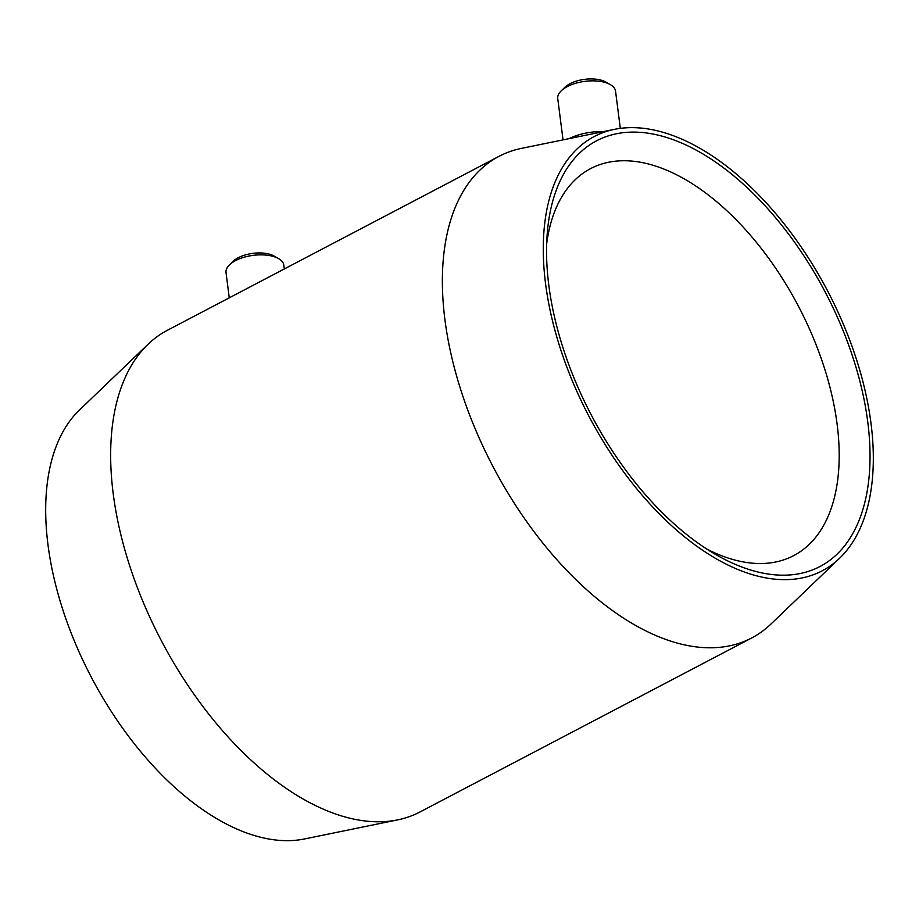 <?xml version="1.0" encoding="UTF-8"?>
<svg xmlns="http://www.w3.org/2000/svg" width="919" height="919" viewBox="0 0 919 919"><rect width="100%" height="100%" fill="white"/><g stroke="black" fill="none" stroke-linecap="round" stroke-linejoin="round"><path stroke-width="1.38" d="M546.667 243.811A218.527 120.113 -117.7 0 1 590.618 168.602A218.527 120.113 -117.7 0 1 798.496 306.326A218.527 120.113 -117.7 0 1 793.637 555.65A218.527 120.113 -117.7 0 1 716.671 553.709A218.527 120.113 -117.7 0 1 706.78 549.057M735.292 564.381A240.387 132.129 -117.7 0 1 715.407 554.341A240.387 132.129 -117.7 0 1 547.219 233.725A240.387 132.129 -117.7 0 1 709.031 157.735A240.387 132.129 -117.7 0 1 869.5 439.868A240.387 132.129 -117.7 0 1 735.292 564.381M284.304 268.957L283.822 265.177A29.132 13.636 172.7 0 0 278.526 258.584L274.046 256.033A24.285 11.361 172.7 0 0 272.346 255.195A24.285 11.361 172.7 0 0 233.185 261.272L229.486 264.867A29.132 13.636 172.7 0 0 226.028 272.575L229.256 297.836M278.526 258.584A29.132 13.636 172.7 0 0 276.481 257.573A29.132 13.636 172.7 0 0 229.486 264.867M839.518 558.315L770.88 624.116A271.955 149.475 -117.7 0 1 751.696 637.981L419.972 811.982A271.955 149.475 -117.7 0 1 397.663 819.886L304.511 838.955A245.247 134.794 -117.7 0 1 238.262 829.65A245.247 134.794 -117.7 0 1 69.488 628.711A245.247 134.794 -117.7 0 1 79.493 409.977L148.131 344.188A271.955 149.475 -117.7 0 1 167.315 330.323L499.04 156.322A271.955 149.475 -117.7 0 1 521.349 148.407L614.501 129.338A245.247 134.794 -117.7 0 1 827.663 291.036A245.247 134.794 -117.7 0 1 839.518 558.315A245.247 134.794 -117.7 0 1 735.843 568.643A245.247 134.794 -117.7 0 1 555.444 332.173A245.247 134.794 -117.7 0 1 614.501 129.338M397.663 819.886A271.955 149.475 -117.7 0 1 324.189 809.559A271.955 149.475 -117.7 0 1 137.046 586.736A271.955 149.475 -117.7 0 1 148.131 344.188M568.964 138.666A38.851 18.173 -7.3 0 1 603.668 131.555M563.037 139.872L557.741 98.574A29.132 13.636 -7.3 0 1 561.21 90.855A29.132 13.636 -7.3 0 1 610.25 84.582A29.132 13.636 -7.3 0 1 615.546 91.176L620.314 128.361M561.21 90.855L564.898 87.271A24.285 11.361 -7.3 0 1 605.77 82.032L610.25 84.582M751.696 637.981A271.955 149.475 -117.7 0 1 655.913 635.557A271.955 149.475 -117.7 0 1 461.809 393.022A271.955 149.475 -117.7 0 1 499.04 156.322"/></g></svg>
